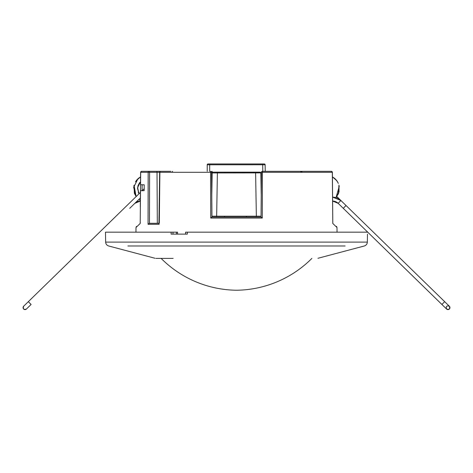 <?xml version="1.0" encoding="UTF-8"?>
<svg xmlns="http://www.w3.org/2000/svg" width="473" height="473" viewBox="0 0 473 473"><rect width="100%" height="100%" fill="white"/><g stroke="black" fill="none" stroke-linecap="round" stroke-linejoin="round"><path stroke-width="0.71" d="M224.574 216.421L224.574 217.077M246.356 216.421L246.356 217.077M336.504 226.378L337.001 227.525L337.048 232.166M140.505 190.737L140.493 184.712L144.2 184.813L144.164 190.643L140.505 190.737L140.209 223.457L135.999 227.513L135.952 232.166M312.357 171.327L277.166 171.327M212.135 171.859L211.567 172.302L159.661 172.296A0.981 0.981 0 0 1 160.643 171.327L142.243 171.327M157.166 223.309L158.946 223.309L157.166 223.309M224.539 217.077L224.539 216.421M246.445 217.077L246.445 216.421M160.093 172.302L140.605 172.302L141.587 171.327M158.946 223.309L149.391 223.309L148.055 224.285L148.173 172.302A0.981 0.869 -90 0 1 149.042 171.327L170.877 171.327M140.558 184.712L140.676 172.302A0.981 0.94 -90 0 1 141.616 171.327L149.042 171.327A0.981 0.55 -90 0 1 149.592 172.302L149.474 223.309M159.295 223.309L159.892 172.302A0.981 0.751 -90 0 1 160.643 171.327M140.209 223.457L140.144 223.15M140.38 222.547C135.207 227.649 135.207 227.649 140.38 222.547M337.001 227.525L332.791 223.457L332.395 172.302L331.413 171.327L332.324 172.302A0.981 0.94 -90 0 0 331.384 171.327L330.757 171.327M261.043 217.077L261.433 172.302A0.981 0.981 0 0 1 262.42 171.327L262.273 218.053L261.078 217.077L211.922 217.077L210.727 218.053L210.58 171.327A0.981 0.981 0 0 1 211.567 172.302L211.957 217.077M267.925 171.327L268.581 171.327M332.791 223.457L332.324 172.302L261.433 172.302A0.981 0.981 0 0 1 262.42 171.327L331.384 171.327M212.105 175.773L211.591 175.134M261.007 182.968L261.344 182.643L261.013 182.643L261.232 195.562M211.656 182.968L211.993 182.968M187.326 234.129L185.564 234.129L185.593 232.166L187.308 232.166L187.326 234.129L171.114 234.129L171.096 232.166L105.485 232.166L105.656 242.099L367.344 242.099L367.486 234.129M155.907 258.4L173.153 258.4M172.988 234.129L173.017 232.166L177.564 232.166L177.576 234.129M171.096 232.166L173.017 232.166M176.423 234.129L176.459 232.166M367.515 232.166L187.308 232.166M260.842 172.887L212.152 172.952L212.129 171.327M265.247 171.327L265.128 164.758A0.822 0.822 0 0 0 264.312 163.948L262.669 163.948L264.312 163.948A0.822 0.822 0 0 1 265.128 164.758L207.233 164.77A0.822 0.822 0 0 1 208.049 163.948L209.693 163.948L208.049 163.948A0.822 0.822 0 0 0 207.233 164.77L207.233 171.327M209.693 171.327L209.693 163.948L262.669 163.948L262.787 171.327M211.768 195.562L212.158 172.887M212.909 172.154L260.091 172.154M212.152 172.952A0.822 0.822 0 0 1 212.974 172.148A0.822 0.822 0 0 0 212.152 172.952M261.013 182.643L260.848 172.952A0.822 0.822 0 0 0 260.026 172.148M261.055 216.196L211.945 216.196M444.655 301.656L449.35 306.232A1.969 1.957 134.3 0 1 449.38 309.011A1.969 1.957 134.3 0 1 446.601 309.052L343.274 208.321L441.906 304.47L444.655 301.656L336.865 196.573M338.136 203.313A7.87 7.87 0 0 0 332.655 201.078L338.136 203.313L343.274 208.321L346.023 205.507L340.879 200.493A11.807 11.807 0 0 0 332.62 197.14L340.879 200.493L338.136 203.313L343.274 208.321M140.422 192.399L28.345 301.656L31.094 304.47L26.399 309.052C23.703 309.845 22.787 308.91 23.65 306.232A1.969 1.957 -134.3 0 0 23.62 309.011A1.969 1.957 -134.3 0 0 26.399 309.052A1.969 1.957 -134.3 0 1 23.62 309.011A1.969 1.957 -134.3 0 1 23.65 306.232L126.977 205.507M140.369 197.945L134.864 203.313A7.87 7.87 0 0 1 140.345 201.078L134.864 203.313L129.726 208.321M142.172 190.696L144.176 188.739M161.122 258.4A108.287 108.287 0 0 0 236.5 290.239A108.287 108.287 0 0 0 311.878 258.4M157.326 223.309L157.024 172.302A0.981 0.55 -90 0 0 156.474 171.327M142.131 184.754L142.077 190.696M159.159 224.285L148.055 224.285M262.273 218.053L210.727 218.053M345.113 245.99L127.887 245.99M216.646 216.421L217.403 172.148M256.354 216.421L255.597 172.148M171.664 172.302L172.651 171.327M136.011 227.513L136.496 226.378M140.292 206.938L140.44 190.743M159.661 172.296L158.94 223.658M140.493 184.712L140.605 172.302M302.306 172.296L301.325 171.327M301.336 172.302L300.349 171.327M317.933 258.288L364.299 245.99C366.179 245.375 367.196 244.074 367.344 242.099M155.067 258.288L108.701 245.99C106.821 245.375 105.804 244.074 105.656 242.099M446.601 309.052C445.743 306.38 446.66 305.44 449.35 306.232C450.213 308.91 449.297 309.845 446.601 309.052M333.79 177.742L337.042 181.053M337.143 181.206L338.325 183.388M338.928 185.109L339.04 191.837L336.013 197.631L339.04 191.843L338.964 185.239L338.301 194.048M336.143 179.888L332.436 176.89L335.582 179.279M336.415 180.219L336.746 180.645M336.67 180.538L332.436 176.89L334.452 178.25L336.918 180.875M339.111 185.842L338.437 193.729M332.513 176.932L335.392 179.09L337.562 181.874M338.964 185.239L338.644 193.179M338.585 193.339L336.013 197.631L339.23 186.463M332.46 176.902L335.085 178.8L337.355 181.526M340.879 200.493L346.023 205.507M139.21 177.742L136.596 180.201M134.699 194.048L134.036 185.239L136.135 196.573L134.03 185.239L134.492 193.546M139.748 200.002L138.885 199.393L139.748 199.996M136.857 179.888L140.564 176.89L136.395 180.461M136.33 180.538L140.564 176.89L138.548 178.25L136.082 180.875M133.889 185.842L134.563 193.729M140.487 176.932L137.608 179.09L135.438 181.874M139.783 200.026L140.351 200.369M134.036 185.239L134.356 193.179M134.415 193.339L136.135 196.573L133.652 187.367L137.915 178.8L140.564 176.89M139.618 182.726L137.838 186.25L139.411 182.992L137.525 188.366L138.997 193.788L138.163 192.127L138.997 193.788L138.163 192.127L138.997 193.788L137.59 187.521L140.516 181.75L137.596 187.503L138.997 193.788M139.831 182.472L137.956 185.842M137.956 185.848L139.287 183.163"/></g></svg>

